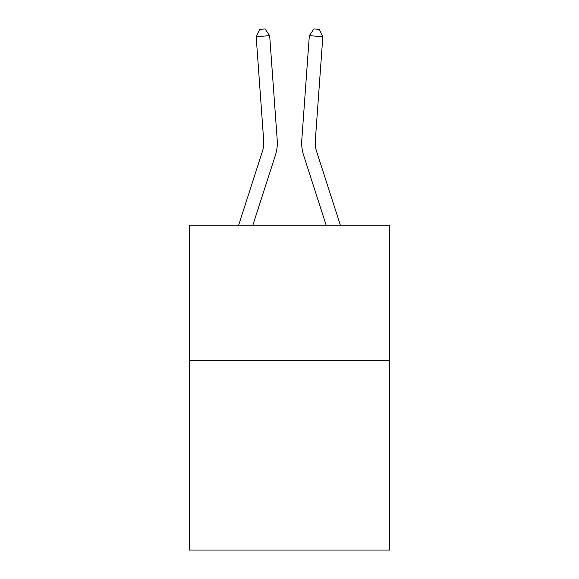 <?xml version="1.0" encoding="UTF-8"?>
<svg xmlns="http://www.w3.org/2000/svg" width="579" height="579" viewBox="0 0 579 579"><rect width="100%" height="100%" fill="white"/><g stroke="black" fill="none" stroke-linecap="round" stroke-linejoin="round"><path stroke-width="0.87" d="M389.667 360.551L389.667 550.05L189.333 550.05L189.333 225.195L389.667 225.195L389.667 360.551L189.333 360.551M275.358 155.36L252.849 225.195L275.358 155.36A40.61 40.61 142.4 0 0 277.211 139.966L269.669 35.681L277.211 139.966M238.628 225.195L262.475 151.206A27.068 27.068 -27.4 0 0 263.713 140.943L256.171 36.651L259.71 29.341L265.11 28.95L269.669 35.681L256.171 36.651M340.372 225.195L316.525 151.206A27.068 27.068 27.4 0 1 315.287 140.943L322.829 36.651L309.331 35.681L301.789 139.966A40.61 40.61 -142.4 0 0 303.642 155.36L326.151 225.195L303.642 155.36M262.475 151.206A27.068 27.068 -37.6 0 0 263.713 140.943A27.068 27.068 -37.6 0 1 262.475 151.206A27.068 27.068 -37.6 0 0 263.713 140.943A27.068 27.068 -37.6 0 1 262.475 151.206A27.068 27.068 -37.6 0 0 263.713 140.943A27.068 27.068 -37.6 0 1 262.475 151.206A27.068 27.068 -37.6 0 0 263.713 140.943A27.068 27.068 -37.6 0 1 262.475 151.206A27.068 27.068 -37.6 0 0 263.713 140.943A27.068 27.068 -37.6 0 1 262.475 151.206A27.068 27.068 -37.6 0 0 263.713 140.943A27.068 27.068 -37.6 0 1 262.475 151.206A27.068 27.068 -37.6 0 0 263.713 140.943A27.068 27.068 -37.6 0 1 262.475 151.206A27.068 27.068 -37.6 0 0 263.713 140.943A27.068 27.068 -37.6 0 1 262.475 151.206A27.068 27.068 -37.6 0 0 263.713 140.943A27.068 27.068 -37.6 0 1 262.475 151.206A27.068 27.068 -37.6 0 0 263.713 140.943A27.068 27.068 -37.6 0 1 262.475 151.206A27.068 27.068 -37.6 0 0 263.713 140.943A27.068 27.068 -37.6 0 1 262.475 151.206A27.068 27.068 -37.6 0 0 263.713 140.943A27.068 27.068 -37.6 0 1 262.475 151.206A27.068 27.068 -37.6 0 0 263.713 140.943A27.068 27.068 -37.6 0 1 262.475 151.206A27.068 27.068 -37.6 0 0 263.713 140.943A27.068 27.068 -37.6 0 1 262.475 151.206A27.068 27.068 -37.6 0 0 263.713 140.943A27.068 27.068 -37.6 0 1 262.475 151.206A27.068 27.068 -37.6 0 0 263.713 140.943A27.068 27.068 -37.6 0 1 262.475 151.206A27.068 27.068 -37.6 0 0 263.713 140.943A27.068 27.068 -37.6 0 1 262.475 151.206A27.068 27.068 -37.6 0 0 263.713 140.943A27.068 27.068 -37.6 0 1 262.475 151.206A27.068 27.068 -37.6 0 0 263.713 140.943A27.068 27.068 -37.6 0 1 262.475 151.206A27.068 27.068 -37.6 0 0 263.713 140.943A27.068 27.068 -37.6 0 1 262.475 151.206A27.068 27.068 -37.6 0 0 263.713 140.943A27.068 27.068 -37.6 0 1 262.475 151.206A27.068 27.068 -37.6 0 0 263.713 140.943M316.525 151.206A27.068 27.068 37.6 0 1 315.287 140.943A27.068 27.068 37.6 0 0 316.525 151.206A27.068 27.068 37.6 0 1 315.287 140.943A27.068 27.068 37.6 0 0 316.525 151.206A27.068 27.068 37.6 0 1 315.287 140.943A27.068 27.068 37.6 0 0 316.525 151.206A27.068 27.068 37.6 0 1 315.287 140.943A27.068 27.068 37.6 0 0 316.525 151.206A27.068 27.068 37.6 0 1 315.287 140.943A27.068 27.068 37.6 0 0 316.525 151.206A27.068 27.068 37.6 0 1 315.287 140.943A27.068 27.068 37.6 0 0 316.525 151.206A27.068 27.068 37.6 0 1 315.287 140.943A27.068 27.068 37.6 0 0 316.525 151.206A27.068 27.068 37.6 0 1 315.287 140.943A27.068 27.068 37.6 0 0 316.525 151.206A27.068 27.068 37.6 0 1 315.287 140.943A27.068 27.068 37.6 0 0 316.525 151.206A27.068 27.068 37.6 0 1 315.287 140.943A27.068 27.068 37.6 0 0 316.525 151.206A27.068 27.068 37.6 0 1 315.287 140.943A27.068 27.068 37.6 0 0 316.525 151.206A27.068 27.068 37.6 0 1 315.287 140.943A27.068 27.068 37.6 0 0 316.525 151.206A27.068 27.068 37.6 0 1 315.287 140.943A27.068 27.068 37.6 0 0 316.525 151.206A27.068 27.068 37.6 0 1 315.287 140.943A27.068 27.068 37.6 0 0 316.525 151.206A27.068 27.068 37.6 0 1 315.287 140.943A27.068 27.068 37.6 0 0 316.525 151.206A27.068 27.068 37.6 0 1 315.287 140.943A27.068 27.068 37.6 0 0 316.525 151.206A27.068 27.068 37.6 0 1 315.287 140.943A27.068 27.068 37.6 0 0 316.525 151.206A27.068 27.068 37.6 0 1 315.287 140.943A27.068 27.068 37.6 0 0 316.525 151.206A27.068 27.068 37.6 0 1 315.287 140.943A27.068 27.068 37.6 0 0 316.525 151.206A27.068 27.068 37.6 0 1 315.287 140.943A27.068 27.068 37.6 0 0 316.525 151.206A27.068 27.068 37.6 0 1 315.287 140.943A27.068 27.068 37.6 0 0 316.525 151.206A27.068 27.068 37.6 0 1 315.287 140.943M322.829 36.651L319.29 29.341L313.89 28.95L309.331 35.681L301.789 139.966"/></g></svg>
